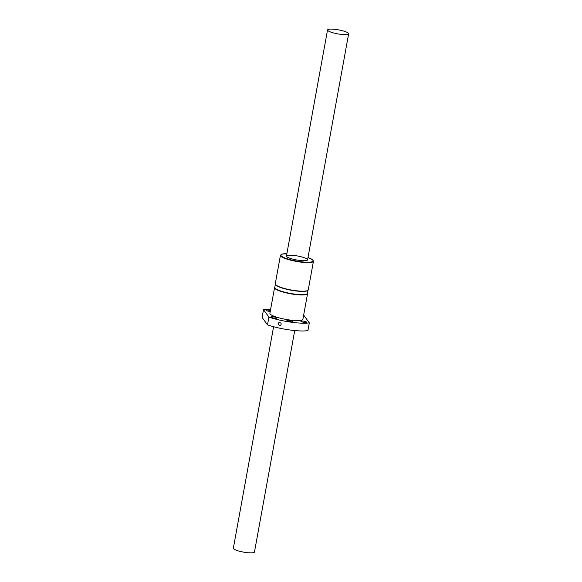 <?xml version="1.0" encoding="UTF-8"?>
<svg xmlns="http://www.w3.org/2000/svg" width="582" height="582" viewBox="0 0 582 582"><rect width="100%" height="100%" fill="white"/><g stroke="black" fill="none" stroke-linecap="round" stroke-linejoin="round"><path stroke-width="0.87" d="M273.598 326.72L233.353 548.2A10.731 2.044 10.3 0 0 243.545 552.129A10.731 2.044 10.3 0 0 254.465 552.042L294.718 330.561M348.516 33.356A10.731 2.044 10.3 0 0 337.415 29.682A10.731 2.044 10.3 0 0 327.535 29.951A10.731 2.044 10.3 0 0 337.727 33.88A10.731 2.044 10.3 0 0 348.647 33.792A10.731 2.044 10.3 0 0 348.516 33.356M269.91 313.262A16.769 3.194 10.3 0 0 285.835 319.402A16.769 3.194 10.3 0 0 302.909 319.256L307.565 293.619A16.769 3.194 -169.7 0 1 290.498 293.764A16.769 3.194 -169.7 0 1 274.573 287.624L269.91 313.262M270.623 309.34A26.83 5.107 10.3 0 0 263.508 309.675L262.096 317.445L267.502 324.858A26.83 5.107 10.3 0 0 307.9 330.627L309.311 322.85L303.906 315.437A26.83 5.107 10.3 0 0 303.615 315.335M263.508 309.675L268.913 317.088L267.502 324.858M279.382 325.767L278.087 323.781L278.756 322.741C281.113 322.523 281.732 323.454 280.611 325.534L279.382 325.767M268.913 317.088A26.83 5.107 10.3 0 0 309.311 322.85M286.577 256.473A10.731 2.044 -169.7 0 1 286.446 256.036A10.731 2.044 -169.7 0 1 297.373 255.949A10.731 2.044 -169.7 0 1 307.565 259.878A10.731 2.044 -169.7 0 1 297.678 260.147A10.731 2.044 -169.7 0 1 286.577 256.473M270.412 310.497A3.019 0.575 10.3 0 0 268.498 310.097A3.019 0.575 10.3 0 0 266.01 310.213A3.019 0.575 10.3 0 0 270.23 311.501M273.409 316.834A3.019 0.575 10.3 0 0 270.921 316.957A3.019 0.575 10.3 0 0 273.787 318.063A3.019 0.575 10.3 0 0 276.865 318.034A3.019 0.575 10.3 0 0 276.821 317.91A3.019 0.575 10.3 0 0 273.409 316.834M289.4 320.369A3.019 0.575 10.3 0 0 286.911 320.486A3.019 0.575 10.3 0 0 289.778 321.591A3.019 0.575 10.3 0 0 292.855 321.57A3.019 0.575 10.3 0 0 291.618 320.857A3.019 0.575 10.3 0 0 289.4 320.369M303.36 321.111A3.019 0.575 10.3 0 0 300.872 321.228A3.019 0.575 10.3 0 0 303.739 322.333A3.019 0.575 10.3 0 0 306.809 322.312A3.019 0.575 10.3 0 0 303.36 321.111M307.987 290.345L307.449 293.313A16.602 3.157 -169.7 0 1 292.164 293.735A16.602 3.157 -169.7 0 1 274.995 288.046A16.602 3.157 -169.7 0 1 274.784 287.384L275.33 284.409M307.958 290.294A16.602 3.157 -169.7 0 1 306.772 290.985A16.602 3.157 -169.7 0 1 294.354 290.738A16.602 3.157 -169.7 0 1 276.239 285.442A16.602 3.157 -169.7 0 1 275.577 284.809M286.868 253.708A16.434 3.128 10.3 0 0 282.234 256.669A16.434 3.128 10.3 0 0 299.621 261.551A16.434 3.128 10.3 0 0 312.498 261.58A16.434 3.128 10.3 0 0 307.987 257.55L312.585 259.768L313.443 261.282A16.769 3.194 -169.7 0 1 299.621 261.951A16.769 3.194 -169.7 0 1 280.451 255.287L275.257 283.841A16.769 3.194 10.3 0 0 294.427 290.505A16.769 3.194 10.3 0 0 308.256 289.836L306.772 290.985M307.565 259.878L348.647 33.792M286.446 256.036L327.535 29.951M313.443 261.282L308.256 289.836M280.451 255.287L281.783 254.167L286.875 253.701M276.239 285.442L275.257 283.841M307.565 293.619L307.5 293.052M274.573 287.624L274.835 287.115"/></g></svg>
